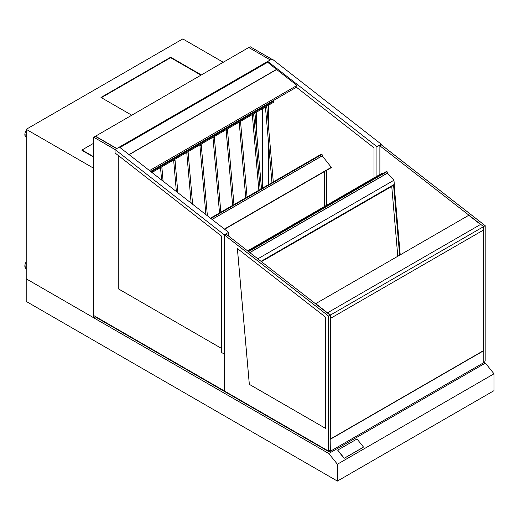 <?xml version="1.0" encoding="UTF-8"?>
<svg xmlns="http://www.w3.org/2000/svg" width="520" height="520" viewBox="0 0 520 520"><rect width="100%" height="100%" fill="white"/><g stroke="black" fill="none" stroke-linecap="round" stroke-linejoin="round"><path stroke-width="0.78" d="M270.276 59.936L248.749 47.509L93.743 137.222L115.076 149.539L224.289 234.826L224.289 390.897L93.724 315.543L93.724 137.234L115.076 149.565M116.838 148.525L95.309 136.097M267.735 62.341L267.735 61.399L119.385 147.056L228.592 232.336L228.592 236.073M262.45 188.162L262.45 108.713M256.581 112.099L256.581 131.814M254.956 113.041L261.502 188.708L254.956 113.041M382.499 173.764L381.836 173.381L247.605 250.881M400.225 254.858L394.141 184.489M95.309 316.459L95.309 316.888L226.441 392.594L226.441 392.165L226.441 392.594L328.796 451.692L328.796 451.016M329.972 451.016L328.796 451.692M399.64 255.197L393.594 185.347L261.43 261.651M379.88 174.512L379.88 145.815L483.606 226.623L480.707 224.367L327.659 312.728L330.558 314.983L483.606 226.623L483.606 350.558M483.412 230.094L483.412 350.675L330.363 439.036L330.363 315.062L327.659 312.728M330.558 314.983L330.558 318.338L483.606 229.977M330.558 318.338L330.363 315.062L315.712 303.654L468.76 215.293L480.538 224.464M272.74 100.919L273.572 101.296L273.656 102.245L151.97 172.497M151.236 171.925L273.572 101.296M329.387 450.671L330.363 451.237L330.168 439.147M330.363 439.263L483.801 350.675L483.801 362.648L330.363 451.237M483.412 350.447L483.801 350.675M387.478 173.16L393.959 180.225L394.316 184.386L261.027 261.339M249.841 252.623L387.926 172.9L387.023 171.665A0.689 0.397 -120 0 0 386.477 171.47L248.17 251.322M249.756 252.558L388.005 172.738M257.81 258.83L393.959 180.225M210.464 218.179L321.36 154.154A0.689 0.397 60 0 1 321.945 154.401L322.699 155.597L212.095 219.453M224.452 229.106L331.344 167.394L322.27 155.844M212.03 219.408L322.797 155.46M224.393 229.06L331.442 167.258M397.787 256.269L391.749 186.414M324.396 206.544L324.396 171.613M324.591 206.433L324.591 171.503M326.547 205.303L326.547 170.372M330.805 167.7L330.44 168.103M268.515 184.659L268.515 142.76M268.515 126.698L268.515 105.209M248.944 47.619L250.315 46.826L271.648 59.143L250.335 46.82L271.668 59.13M374.01 177.905L374.01 147.836L296.426 87.249M381.251 144.203L272.038 58.916L267.735 61.399L376.942 146.685L381.251 144.203L381.251 145.022M376.942 146.685L376.942 176.208M224.855 390.572L224.289 390.897L224.269 354.049L221.351 352.365L221.351 235.976L115.076 152.977L115.076 149.539L119.385 147.049M116.642 148.636L95.309 136.318M224.855 353.737L224.289 354.062L224.289 390.897M228.592 232.336L224.289 234.826M118.775 289.101L118.775 155.87L118.794 289.088L221.332 348.309L118.794 289.088M221.332 235.957L221.332 348.309M93.724 137.234L115.076 149.539M485.193 225.674L381.446 144.911L485.173 225.686L485.173 360.731L485.193 225.674L381.466 144.898L379.88 145.815M483.801 361.524L485.173 360.731L485.173 225.686L483.606 226.59M328.582 451.139L224.855 391.248L224.855 235.313L328.582 316.089L328.582 451.139L330.168 450.223L330.168 315.178L226.441 234.397L224.874 235.306L328.601 316.082L328.601 451.126L328.601 316.082L330.168 315.178M325.644 428.422L249.321 384.358L237.367 248.502L325.644 317.245L325.644 428.422L249.34 384.345L237.393 248.521M224.855 235.313L328.582 316.089M150.605 171.438L296.745 87.061L297.017 85.442L149.526 170.593M129.149 154.68L276.64 69.524L297.017 85.442M119.977 147.517L267.637 62.264L276.64 69.524M129.019 154.577L276.673 69.323M26.221 137.287L26 137.163A5.538 3.198 -60 0 1 26.221 130.403M26.221 136.935A5.538 3.198 -60 0 1 26.221 132.997M26.221 268.704L26 268.574A5.538 3.198 -60 0 1 26.221 261.814M26.221 268.353A5.538 3.198 -60 0 1 26.221 264.407M26.202 278.817L328.776 453.512L337.389 464.224L337.389 481.078L26.202 301.418L26.221 129.317L182.793 38.922L223.21 62.251M26.221 129.317L93.724 168.285M201.292 74.906L170.658 57.226L100.984 97.448L131.612 115.135M93.724 143.227L82.004 149.994L82.004 150.442L93.724 157.008M95.309 316.888L93.743 317.792L93.743 315.556M26.221 278.811L93.743 317.792M200.895 75.133L170.658 57.675L170.658 57.226M170.658 57.675L101.38 97.676M82.004 149.994L93.548 156.656L93.548 157.112M483.801 362.174L485.387 363.09L494 373.802L494 390.663L337.389 481.078M328.776 453.512L485.387 363.09M337.389 464.224L494 373.802M357.338 439.406A0.552 0.436 35.1 0 0 356.61 439.212L338.111 449.891A0.552 0.436 35.1 0 0 338.059 450.535L343.909 457.815A0.552 0.436 35.1 0 0 344.637 458.01L363.135 447.33A0.552 0.436 35.1 0 0 363.188 446.68L357.338 439.406M337.961 450.067A0.552 0.436 35.1 0 0 337.961 450.678L343.811 457.951A0.552 0.436 35.1 0 0 344.539 458.146L363.038 447.466A0.552 0.436 35.1 0 0 363.188 447.291M248.547 251.615L387.023 171.665M210.899 218.517L321.945 154.401M266.663 106.281L266.825 107.107A0.689 0.358 175.1 0 1 266.624 107.387A0.689 0.358 175.1 0 1 265.882 107.517A0.689 0.358 175.1 0 1 265.447 107.224L265.414 107.003M253.552 113.848L253.708 114.68A0.689 0.358 175.1 0 1 253.507 114.959A0.689 0.358 175.1 0 1 252.772 115.083A0.689 0.358 175.1 0 1 252.33 114.797L252.304 114.569M240.442 121.42L240.597 122.245A0.689 0.358 175.1 0 1 240.396 122.531A0.689 0.358 175.1 0 1 239.655 122.655A0.689 0.358 175.1 0 1 239.219 122.369L239.187 122.142M227.325 128.993L227.487 129.818A0.689 0.358 175.1 0 1 227.279 130.097A0.689 0.358 175.1 0 1 226.544 130.227A0.689 0.358 175.1 0 1 226.109 129.935L226.077 129.714M214.214 136.565L214.37 137.391A0.689 0.358 175.1 0 1 214.169 137.67A0.689 0.358 175.1 0 1 213.434 137.8A0.689 0.358 175.1 0 1 212.992 137.508L212.966 137.287M201.097 144.131L201.26 144.963A0.689 0.358 175.1 0 1 201.058 145.243A0.689 0.358 175.1 0 1 200.317 145.366A0.689 0.358 175.1 0 1 199.881 145.08L199.849 144.852M187.987 151.703L188.149 152.529A0.689 0.358 175.1 0 1 187.941 152.815A0.689 0.358 175.1 0 1 187.207 152.939A0.689 0.358 175.1 0 1 186.764 152.653L186.739 152.425M174.876 159.276L175.032 160.102A0.689 0.358 175.1 0 1 174.831 160.381A0.689 0.358 175.1 0 1 174.096 160.511A0.689 0.358 175.1 0 1 173.654 160.219L173.628 159.998M161.759 166.842L161.922 167.674A0.689 0.358 175.1 0 1 161.72 167.953A0.689 0.358 175.1 0 1 160.979 168.077A0.689 0.358 175.1 0 1 160.544 167.791L160.511 167.564M330.525 168.077L224.608 229.229L330.584 168.019M273.293 181.903L266.825 107.107M271.967 182.669L265.447 107.224M260.175 189.475L253.708 114.68M258.856 190.236L252.33 114.797M247.065 197.041L240.597 122.245M245.745 197.808L239.219 122.369M233.955 204.614L227.487 129.818M232.629 205.381L226.109 129.935M220.838 212.186L214.37 137.391M219.518 212.947L212.992 137.508M207.383 215.774L201.26 144.963M205.894 214.611L199.881 145.08M192.621 204.243L188.149 152.529M191.126 203.08L186.764 152.653M177.853 192.712L175.032 160.102M176.364 191.549L173.654 160.219M163.091 181.181L161.922 167.674M161.597 180.018L160.544 167.791"/></g></svg>
